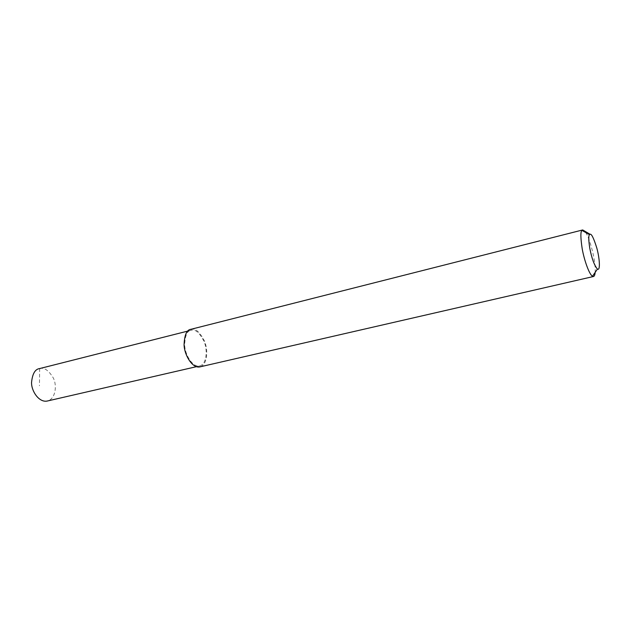 <?xml version="1.0" encoding="UTF-8"?>
<svg xmlns="http://www.w3.org/2000/svg" width="631" height="631" viewBox="0 0 631 631"><rect width="100%" height="100%" fill="white"/><g stroke="black" fill="none" stroke-linecap="round" stroke-linejoin="round"><path stroke-width="0.47" stroke-dasharray="3.15 2.37" d="M585.623 232.453C588.936 236.388 595.987 259.688 595.159 272.379M191.035 329.272L191.067 329.264C195.2 327.97 199.633 331.827 204.365 340.843C208.53 350.118 207.331 365.475 199.68 366.934M582.476 230L191.067 329.264L191.288 330.202C195.224 328.964 199.435 332.632 203.931 341.19C207.899 350.008 206.747 364.6 199.491 365.988C192.392 367.36 184.907 354.59 184.662 344.983C185.025 335.495 187.226 330.573 191.272 330.21L187.754 331.101M39.666 368.567L39.682 368.559C44.146 367.203 48.697 370.358 53.327 378.008C57.358 385.927 55.347 399.431 47.128 401.064M39.682 368.559L39.43 385.778M199.491 365.988L196.422 366.69M191.272 330.21L187.762 331.094"/><path stroke-width="0.95" d="M595.159 272.379C594.938 274.982 594.347 276.37 593.385 276.528L592.477 276.275C589.07 274.209 584.085 259.649 582.192 248.74C580.536 237.769 580.449 231.656 581.94 230.41L582.689 229.944L585.623 232.453M582.689 229.944L590.064 234.259C591.468 233.628 593.676 238.092 596.697 247.667C599.537 257.456 600.625 271.196 597.431 269.09C594.347 265.454 591.799 258.552 589.804 248.393C588.534 240.182 588.439 235.592 589.52 234.622L590.064 234.259M593.385 276.528L199.68 366.934C192.218 368.378 184.339 354.945 184.078 344.834C184.457 334.84 186.776 329.658 191.035 329.272L582.476 230M196.422 366.69L47.128 401.064C39.106 402.673 31.361 391.315 31.55 382.504C32.41 373.765 35.115 369.119 39.666 368.567L187.762 331.094M187.754 331.101L39.682 368.559M597.431 269.09L592.477 276.275M589.52 234.622L581.94 230.41"/></g></svg>
